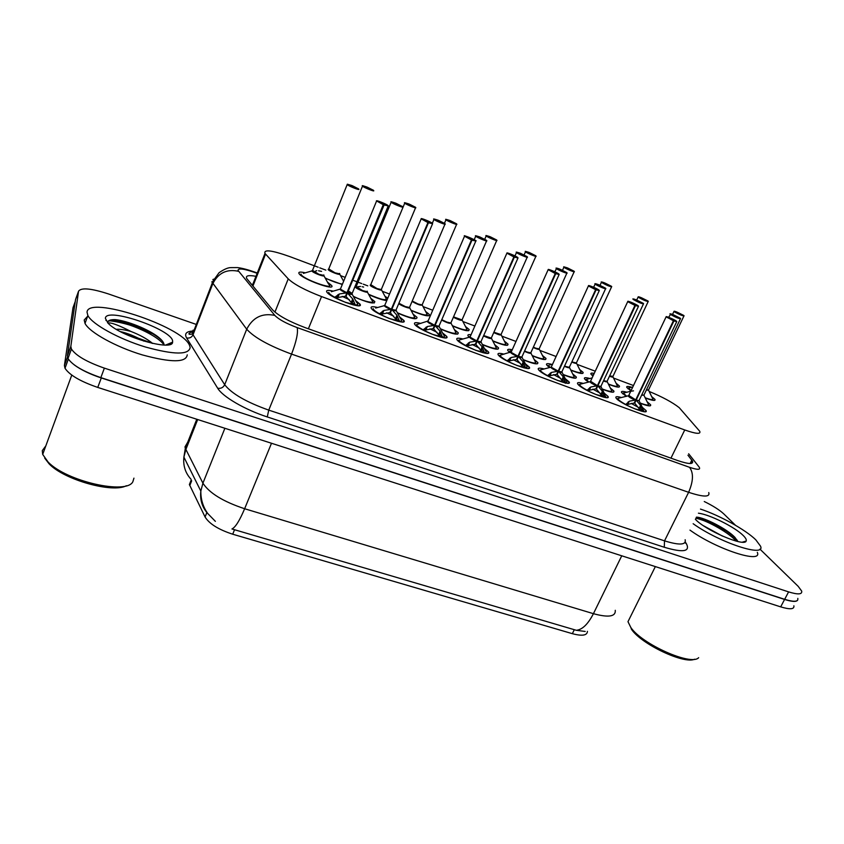 <?xml version="1.0" encoding="UTF-8"?>
<svg xmlns="http://www.w3.org/2000/svg" width="844" height="844" viewBox="0 0 844 844"><rect width="100%" height="100%" fill="white"/><g stroke="black" fill="none" stroke-linecap="round" stroke-linejoin="round"><path stroke-width="1.27" d="M399.623 316.943L403.77 320.351C408.855 326.733 374.81 314.242 371.349 308.398L371.297 308.313C370.358 306.541 372.457 306.256 377.595 307.49M604.198 393.114L607.933 396.332C611.911 401.67 583.816 390.688 578.372 384.758L577.676 383.914C576.863 382.343 578.731 382.174 583.278 383.419M565.206 378.597L569.014 381.857C573.213 387.407 544.011 376.129 538.947 370.199L538.419 369.545C537.554 367.91 539.464 367.72 544.148 368.965M442.53 332.916L446.592 336.292C451.456 342.495 418.466 330.194 414.773 324.37L414.699 324.265C413.697 322.461 415.733 322.186 420.808 323.431M484.414 348.509L488.381 351.842C493.012 357.835 461.373 345.892 457.184 340.016L456.973 339.731C456.013 337.98 458.007 337.737 462.945 338.982M525.284 363.732L529.177 367.024C533.587 372.795 503.214 361.19 498.561 355.292L498.192 354.818C497.285 353.13 499.237 352.908 504.047 354.163M642.284 407.293L645.955 410.479C649.732 415.607 622.661 404.909 616.88 398.969L616.004 397.957C615.234 396.437 617.069 396.3 621.49 397.535M355.641 300.569L359.977 304.135C364.64 310.37 330.415 297.995 326.871 292.119L326.712 291.855C325.995 290.188 328.179 289.946 333.264 291.138M454.388 329.593L458.239 332.779C458.608 335.395 452.69 334.15 440.505 329.044M427.655 321.3L428.731 319.538M413.075 314.126L417.01 317.355C417.21 320.098 410.722 318.663 397.535 313.05M370.769 298.291L374.82 301.582C374.704 304.41 367.594 302.753 353.478 296.624M534.146 359.46L537.839 362.582C538.419 364.893 533.587 363.986 523.322 359.861M509.903 352.581L507.856 350.619C507.065 349.216 508.521 348.931 512.245 349.785M572.665 373.881L576.283 376.973C576.927 379.135 572.58 378.376 563.264 374.704M549.592 367.541L546.648 364.924C545.868 363.426 547.672 363.268 552.081 364.46M494.732 344.7L498.498 347.855C498.994 350.323 493.634 349.247 482.42 344.647M469.929 336.397L469.327 337.22L468.114 335.975C467.376 334.751 468.346 334.34 471.036 334.762M610.317 387.976L613.873 391.036C614.537 393.04 610.666 392.418 602.257 389.179M588.395 382.121L584.554 378.893C583.805 377.447 585.578 377.321 589.872 378.502M647.126 401.765L650.619 404.782C651.294 406.629 647.865 406.143 640.343 403.316M626.311 396.353L621.585 392.544C620.878 391.152 622.619 391.046 626.797 392.228M327.43 282.065L331.692 285.557C335.796 291.317 302.447 279.237 299.114 273.699L298.913 273.382C298.354 271.884 300.475 271.705 305.264 272.823M651.652 396.553L654.986 399.423C655.609 401.132 652.37 400.647 645.28 397.978M630.964 390.867L626.818 387.48C626.174 386.193 627.82 386.109 631.766 387.238M616.036 383.155L619.433 386.046C620.045 387.892 616.394 387.291 608.471 384.242M592.973 376.076L591 374.187C590.389 373.08 591.454 372.826 594.218 373.417M579.638 369.45L583.099 372.383C583.689 374.367 579.596 373.639 570.818 370.189M542.428 355.44L545.952 358.405C546.49 360.525 541.932 359.66 532.29 355.788M504.374 341.124L507.972 344.109C508.436 346.367 503.393 345.344 492.854 341.039M465.455 326.47L469.127 329.498C469.475 331.882 463.926 330.7 452.468 325.932M425.64 311.478L429.385 314.538C429.596 317.059 423.509 315.688 411.123 310.455M386.752 300.601C382.343 300.053 376.35 298.048 368.754 294.577M342.21 284.512L325.341 278.288M318.135 267.221L289.798 256.597C271.852 250.246 263.592 249.191 264.995 253.443L288.237 278.868C294.123 284.396 305.222 290.294 321.543 296.571L684.748 429.965C696.047 433.921 701.037 434.365 699.729 431.273L679.22 407.663C672.457 402.345 662.424 396.933 649.152 391.447M191.155 480.088L189.383 484.54L205.071 516.982C209.323 523.85 218.533 529.599 232.701 534.21L572.348 633.675C582.202 636.281 587.224 635.5 587.424 631.333M633.496 385.539L613.514 378.049M595.252 371.191L577.117 364.386M556.101 356.506L539.896 350.418M515.979 341.451L501.832 336.144M474.877 326.027L462.892 321.532M432.74 310.223L423.044 306.583M389.527 294.007L382.269 291.286M367.784 285.852L363.247 284.154M361.749 283.584L352.718 280.197M345.154 277.359L340.522 275.629M325.826 270.112L319.739 267.822M357.803 286.707L360.567 286.443M362.171 286.728L363.627 287.065M384.885 296.149L387.755 298.206M554.286 360.462L554.719 359.523M315.645 271.905L315.498 271.314M315.846 270.882L316.743 270.671M318.547 270.776L321.585 271.378M343.181 280.451L343.74 280.799M143.934 341.155C135.43 336.387 127.56 333.19 120.312 331.576L152.553 343.413M797.612 600.221C796.272 602.004 791.925 601.751 784.582 599.451L101.291 377.954C90.118 374.251 81.13 369.915 74.325 364.956M192.485 331.776L193.371 332.093M207.951 513.817C202.222 507.508 199.849 499.933 200.83 491.081L202.919 483.179C209.312 493.096 223.217 501.621 244.633 508.742C239.622 520.621 235.402 527.352 231.952 528.966L576.325 630.289L585.219 631.46M793.877 605.792C794.457 609.336 790.068 609.695 780.679 606.868L97.756 387.428C80.349 381.425 69.419 375.021 64.999 368.237L64.418 365.505L73.006 307.68L75.285 301.403M110.902 319.918C120.281 321.121 130.662 323.874 142.066 328.189M170.456 343.054L171.374 343.782M696.353 517.33L714.53 524.113M759.948 549.117L798.213 586.369L801.673 591.074C802.327 594.503 797.96 594.777 788.591 591.887L104.371 368.132C86.932 362.034 75.949 355.683 71.434 349.068L70.822 346.43L78.534 291.264C81.035 287.403 91.025 288.3 108.496 293.955L196.335 324.444M704.265 501.526C713.001 505.809 719.531 509.945 723.836 513.943L735.472 525.274M797.812 598.385C798.435 601.867 794.046 602.183 784.677 599.324L100.837 377.627C83.408 371.582 72.457 365.209 67.995 358.51L67.393 355.83L75.559 299.483L78.534 291.264M255.975 276.315C248.305 274.922 245.256 275.703 246.838 278.657L272.528 309.78C278.235 315.635 289.292 321.648 305.665 327.82L677.352 460.444C688.62 464.263 693.662 464.495 692.491 461.14L687.955 455.201M251.406 284.259L252.746 284.491M366.897 187.02L362.709 185.986C363.701 187.22 375.116 191.82 373.533 190.343L367.372 187.22L367.72 188.212M367.868 187.843L366.275 187.431L367.71 187.779L366.908 187.03C358.753 184.287 364.165 186.524 362.519 186.007L362.551 185.859M328.696 268.888L334.984 272.802C338.307 273.983 339.868 274.205 339.668 273.467M339.636 273.414C339.32 274.11 337.769 273.91 334.984 272.802L328.495 269.194M373.438 190.259L367.277 187.368M352.803 186.355L347.411 184.425C348.361 185.701 360.23 190.47 358.668 188.95L352.338 185.712L352.644 186.756M312.449 270.28L318.916 274.321C322.387 275.545 324.033 275.766 323.864 274.996M352.233 185.88L358.531 188.824M323.801 274.912C323.484 275.671 321.859 275.482 318.916 274.321L312.259 270.607M301.023 274.005L300.485 275.07M329.023 286.897L329.392 285.789M334.519 297.499L339.309 293.976L346.905 292.826L345.502 296.223L337.864 297.51L337.347 298.692L344.31 301.814L336.693 298.618M388.293 205.936L383.809 204.902L347.422 293.016L352.708 298.934L355.229 304.821C358.025 305.032 358.521 304.262 356.706 302.521L352.159 294.218M340.533 288.585L340.385 289.133L346.905 292.826M347.422 293.016L346.019 296.413L346.304 294.292M383.809 204.902L388.187 205.662C387.006 204.248 375.105 199.479 376.762 201.083L383.345 204.459L380.507 202.581L384.431 204.142L382.954 203.815L383.851 204.659M352.085 293.417L348.53 291.053L352.043 293.353C351.811 294.155 350.281 294.018 347.454 292.931L347.074 292.414M383.345 204.459L346.937 292.741L339.942 289.175L340.512 288.838M384.073 205.008L347.791 292.119M345.418 302.405L351.347 303.851L351.241 302.437L346.019 296.413M351.389 303.872L345.818 302.374M342.21 296.392L349.332 299.683M328.801 292.362L328.274 293.533M357.223 305.665L357.677 304.452M352.708 298.934L351.262 302.437L355.102 304.462M337.99 294.619L336.904 297.257L337.864 297.51L339.309 293.976M698.653 657.676C691.415 666.222 641.989 644.215 630.827 627.482L627.978 621.68L630.331 616.932M700.478 509.09C719.447 515.315 745.516 529.705 755.76 539.78L760.507 546.131C766.152 557.947 719.531 542.703 693.156 523.723M703.411 525.696L722.506 536.119M737.846 541.51L734.829 537.259C726.673 528.671 704.434 517.636 697.017 517.172M698.431 513.194C709.477 514.439 734.934 527.089 743.216 535.507C745.758 538.018 746.729 539.865 746.138 541.057C744.587 547.144 705.384 530.348 695.372 519.292M757.311 552.345C762.849 564.319 716.239 549.201 689.97 530.106M694.623 659.206C684.104 664.407 641.482 644.236 631.565 629.424L631.386 629.181M737.424 540.529L736.284 539.295C727.085 529.452 703.221 517.425 696.448 517.15M736.232 541.109C727.549 531.256 702.757 518.606 695.836 518.374M133.943 478.147L132.877 481.692C126.853 494.922 66.528 481.47 48.055 461.984L42.696 454.41L42.284 450.633L45.829 445.875M87.037 312.196C87.649 295.083 182.061 326.206 189.467 345.228L190.164 347.295C189.161 355.029 174.212 354.923 145.316 346.979C118.846 338.961 92.376 324.391 87.881 315.561L87.037 312.196M187.252 354.828C186.176 362.709 171.205 362.73 142.309 354.902C115.86 346.958 89.453 332.357 85.012 323.41L84.2 319.992L87.618 316.3M116.303 329.318C119.953 329.054 124.849 329.772 130.989 331.47C139.798 334.889 147.014 338.866 152.648 343.434M172.63 341.324L172.598 342.158C172.83 351.61 120.703 336.714 108.264 323.41L105.394 318.441C105.099 306.298 172.936 329.656 172.63 341.324M164.042 345.006C164.105 342.886 162.27 340.311 158.545 337.273C148.47 329.107 126.41 320.562 115.016 319.602C110.258 319.559 107.768 320.551 107.557 322.587L107.547 322.672M107.874 323.02C110.669 322.239 118.371 325.056 130.989 331.47M126.378 485.711C112.822 493.35 64.513 480.025 49.216 463.968L44.7 458.134M162.08 340.649L159.949 338.782C149.451 330.036 125.967 320.572 115.016 319.602M164.042 344.932C154.737 331.618 109.583 316.089 107.631 322.123M408.886 203.963L404.983 203.024C406.186 204.343 417.326 208.827 415.543 207.286L409.351 204.153L409.804 205.166M409.952 204.807L408.454 204.427L409.794 204.744L408.897 203.963C400.752 201.336 406.544 203.657 404.73 203.119L404.793 202.866M370.759 284.639L377.046 288.595C380.285 289.745 381.752 289.935 381.446 289.165C381.161 289.83 379.694 289.65 377.046 288.595L370.495 284.945M415.491 207.234L409.256 204.28M386.352 300.559L386.594 299.536M449.873 220.495L446.244 219.662C447.658 221.054 458.524 225.432 456.562 223.818L450.337 220.674L450.886 221.719M451.034 221.371L453.207 222.468L449.63 221.022L450.886 221.307L449.884 220.495C441.982 217.995 447.795 220.263 445.948 219.735L446.022 219.461M412.22 301.044L418.128 304.019C421.188 305.106 422.58 305.285 422.274 304.547C422.021 305.19 420.639 305.011 418.128 304.019L412.22 301.044L418.128 304.019L422.243 304.948C421.103 305.76 417.696 304.6 412.051 301.445M456.551 223.808L450.242 220.78M427.053 315.804L427.275 314.812M496.799 240.266L496.799 240.308C498.487 241.785 487.853 237.459 486.281 236.014L486.197 235.94C487.916 236.425 482.494 234.284 489.91 236.636L486.534 235.909C488.138 237.364 498.762 241.637 496.61 239.96L490.353 236.816L491.008 237.881M491.155 237.554L489.921 236.647M453.523 316.869L458.25 319.085C461.151 320.119 462.459 320.277 462.174 319.57C461.942 320.192 460.634 320.034 458.25 319.085L453.523 316.869L462.132 319.96M496.652 240.002L490.258 236.911M466.816 330.7L467.027 329.74M530.348 253.348L525.886 251.765C527.679 253.295 538.05 257.473 535.729 255.732L529.452 252.588L530.201 253.675M493.898 332.219L497.454 333.791C500.207 334.783 501.441 334.931 501.157 334.256C500.946 334.857 499.711 334.699 497.454 333.791L493.898 332.219L501.114 334.625M535.824 255.816L529.357 252.662M505.693 345.259L505.883 344.32M379.272 313.968L383.872 310.455L391.289 309.284L389.875 312.628L382.416 313.936L381.942 315.118L388.936 318.399M432.613 223.692L428.446 222.763L391.785 309.474L396.944 315.287L399.444 321.121C401.955 321.269 402.345 320.509 400.647 318.863L396.237 310.624M428.446 222.763L432.487 223.396C431.073 221.909 419.479 217.256 421.356 218.944L427.94 222.563L391.321 309.21L384.685 305.539L384.917 304.979L384.674 305.517L391.289 309.284M391.785 309.474L390.371 312.818L390.582 310.961M427.982 222.32L425.017 220.411L428.847 221.94L427.465 221.634L428.467 222.521M391.437 308.925L391.816 309.389C395.066 310.497 396.511 310.624 396.131 309.78L432.455 224.008M389.939 318.779L395.593 320.14L395.456 318.747L390.371 312.818M395.636 320.161L390.297 318.747M386.636 312.818L393.737 316.215M388.82 318.22L381.393 315.055M373.248 308.661L372.71 309.79M401.153 321.933L401.575 320.762M395.456 318.747L399.317 320.762M383.872 310.455L382.416 313.936M422.897 330.025L427.328 326.522L434.565 325.341L433.141 328.632L425.861 329.951L425.429 331.133L432.223 334.182L424.975 331.091M475.847 241.025L471.944 240.171L435.05 325.52L440.072 331.238L442.53 337.568M471.944 240.171L475.678 240.698C474.043 239.126 462.734 234.59 464.822 236.352L471.448 239.97L434.597 325.257L427.876 321.522L428.098 320.994L427.908 321.575L434.565 325.341M435.05 325.52L433.626 328.812L433.774 327.166M471.49 239.738L468.378 237.765L472.134 239.274L470.846 239.01L471.965 239.928M434.702 325.014L435.082 325.446C438.142 326.491 439.492 326.607 439.133 325.795L475.699 241.342M433.12 334.509L438.743 336.039L438.585 334.646L433.626 328.812M438.774 336.049L433.658 334.72M429.944 328.843L437.044 332.336M416.577 324.571L416.018 325.636M444.007 337.8L444.408 336.661M438.585 334.646L442.446 336.651M426.083 327.177L424.986 329.73L425.861 329.951L427.328 326.522M465.455 345.692L469.707 342.2L476.765 340.997L475.341 344.246L468.241 345.576L467.84 346.757L474.56 349.764L467.471 346.726M518.016 257.926L514.355 257.146L477.271 341.103L482.146 346.8L484.593 353.077M514.355 257.146L514.376 256.903C517.34 258.021 518.48 258.243 517.805 257.557C515.958 255.922 504.923 251.501 507.212 253.327L513.869 256.945L476.807 340.923L470.002 337.125L470.224 336.608L470.002 337.115L476.765 340.997M477.25 341.176L475.816 344.415L475.911 342.938M513.912 256.713L510.652 254.677L514.334 256.175L513.152 255.943L514.376 256.903M476.902 340.702L477.282 341.092C480.173 342.084 481.439 342.189 481.091 341.419L517.878 258.243M475.657 350.334L480.827 351.537L480.647 350.154L475.816 344.415M483.042 352.739L475.953 350.292M472.176 344.468L479.286 348.076M458.819 340.079L458.26 341.092M485.838 353.277L486.207 352.17M482.146 346.8L480.658 350.144L484.509 352.148M469.707 342.2L468.241 345.576M506.97 360.968L511.063 357.497L517.952 356.273L516.517 359.47L509.586 360.821L509.217 361.992L515.863 364.967L508.932 361.981M559.161 274.427L555.721 273.688L518.416 356.453L523.196 361.981L525.633 368.216M555.721 273.688L555.732 273.456C558.612 274.543 559.656 274.733 558.886 274.015C556.84 272.306 546.079 267.991 548.558 269.88L555.246 273.509L517.984 356.2L511.095 352.338L511.316 351.853L511.242 352.518L517.952 356.273M518.416 356.453L516.982 359.639L517.045 358.299M555.278 273.266L551.892 271.188L555.51 272.665L554.413 272.464L555.732 273.456M518.079 355.999L518.448 356.368C521.17 357.307 522.373 357.402 522.035 356.664L559.023 274.722M516.95 365.526L521.898 366.665L521.687 365.283L516.982 359.639M524.187 367.9L517.224 365.484M513.374 359.723L520.505 363.437M507.075 360.768C502.549 358.246 500.207 356.4 500.038 355.24L499.458 356.168M526.677 368.385L527.015 367.319M523.196 361.981L521.708 365.283L525.548 367.277M509.892 358.151L508.784 360.62L509.586 360.821L511.063 357.497M395.488 203.056L391.363 202.085C392.544 203.446 404.118 208.099 402.345 206.495L395.973 203.256L396.395 204.322M396.553 203.942L398.748 205.05L394.981 203.541L396.395 203.868L395.498 203.066M356.168 286.538L362.646 290.642C366.011 291.834 367.551 292.024 367.267 291.212M367.245 291.191C366.971 291.929 365.431 291.739 362.646 290.642L356.01 287.034L391.257 201.927M402.25 206.411L395.868 203.404M372.299 303.028L372.637 301.92M438.057 220.178L434.238 219.313C435.631 220.748 446.919 225.285 444.946 223.618L438.532 220.368L439.07 221.466M439.228 221.086L441.444 222.215L437.751 220.727L439.07 221.022L438.068 220.178C429.775 217.594 435.884 219.957 433.953 219.419L434.016 219.113M398.906 303.239L405.31 306.572C408.528 307.712 409.984 307.87 409.656 307.068C409.393 307.786 407.947 307.617 405.31 306.572L398.906 303.239L405.31 306.572L409.614 307.522M444.893 223.576L438.437 220.484M414.541 318.768L414.858 317.692M480.869 237.818L476.058 236.12C477.651 237.628 488.676 242.049 486.503 240.318L480.067 237.069L480.711 238.177M441.792 319.665L446.94 322.113C450 323.189 451.361 323.347 451.044 322.577C450.812 323.263 449.451 323.104 446.94 322.113L441.792 319.665L446.94 322.113L451.002 323.009M486.513 240.329L479.962 237.164M455.802 334.129L456.098 333.085M521.497 254.149L516.866 252.514C518.67 254.097 529.42 258.412 527.067 256.618L520.6 253.358L521.349 254.498M483.686 335.543L487.589 337.283C490.48 338.307 491.767 338.455 491.461 337.716C491.25 338.37 489.963 338.222 487.589 337.283L483.686 335.543L491.419 338.127M527.131 256.671L520.505 253.443M496.103 349.142L496.367 348.118M568.634 268.793L564.341 267.274C566.303 268.856 576.431 272.939 573.952 271.146L567.653 267.991L568.487 269.099M533.355 347.158L535.761 348.171C538.366 349.11 539.538 349.258 539.263 348.604C539.073 349.184 537.913 349.036 535.761 348.171L539.221 348.962M573.962 271.156L567.558 268.054M543.705 359.491L543.863 358.584M606.055 283.879L604.578 282.888C601.983 281.885 601.097 281.738 601.909 282.413C604.04 284.059 613.947 288.047 611.309 286.2L604.979 283.056L605.908 284.175M571.915 361.717L573.203 362.234C575.682 363.12 576.79 363.258 576.526 362.635C576.357 363.184 575.249 363.047 573.203 362.234L576.484 362.983C576.8 363.775 575.228 363.469 571.757 362.076M611.32 286.211L604.895 283.109M580.883 373.407L581.02 372.521M642.632 298.628L641.081 297.615C638.57 296.645 637.747 296.508 638.634 297.225C640.923 298.924 650.608 302.817 647.823 300.928L641.482 297.774L642.495 298.913M609.621 375.907L609.811 375.97C612.164 376.825 613.208 376.952 612.966 376.361L609.621 375.907L612.923 376.688C613.293 377.384 612.143 377.236 609.463 376.255M647.844 300.939L641.387 297.816M617.249 387.016L617.365 386.141M592.688 374.778L592.14 375.411M678.397 313.05L676.782 312.006C674.335 311.067 673.586 310.961 674.546 311.7C676.983 313.451 686.446 317.26 683.534 315.318L677.173 312.164L678.27 313.324M646.504 389.728L648.561 390.097L646.335 390.076M683.883 315.593L677.078 312.206M628.485 388.103L627.947 388.694M559.73 269.088L559.741 269.099C556.987 268.044 555.974 267.854 556.713 268.529C558.696 270.175 569.194 274.384 566.672 272.528L560.173 269.268L563.476 271.272L559.983 269.848L561.017 270.038L559.741 269.099C552.915 266.936 557.831 268.919 556.28 268.487L556.344 268.213M524.609 350.967L527.278 352.096C530.011 353.066 531.235 353.203 530.939 352.507C530.749 353.13 529.536 352.992 527.278 352.096L530.887 352.897M566.683 272.538L560.078 269.341M510.525 352.412L509.649 351.093L510.81 350.777M535.476 363.796L535.718 362.804M509.649 351.072L509.069 351.906M599.915 285.662L598.407 284.639C595.727 283.616 594.798 283.457 595.621 284.164C597.784 285.873 608.039 289.988 605.348 288.068L598.829 284.808L599.767 285.989M564.573 365.979L566.05 366.57C568.634 367.488 569.784 367.615 569.51 366.95C569.341 367.551 568.191 367.425 566.05 366.57L569.457 367.33M605.359 288.078L598.734 284.871M573.952 378.112L574.163 377.152M550.088 367.414L548.442 365.41L547.851 366.201M637.758 300.875L636.176 299.82C633.57 298.829 632.715 298.692 633.622 299.43C635.954 301.202 645.976 305.222 643.117 303.249L636.587 299.989L637.61 301.181M603.618 380.591L603.924 380.707C606.382 381.583 607.469 381.699 607.195 381.066C607.047 381.636 605.96 381.52 603.924 380.707L607.152 381.435C607.522 382.163 606.287 382.005 603.449 380.95M643.139 303.26L636.492 300.042M611.573 392.112L611.752 391.183M586.306 379.431L585.736 380.159M673.058 314.654L673.079 314.664C670.547 313.694 669.767 313.588 670.748 314.348C673.248 316.173 683.028 320.098 680.032 318.082L673.48 314.823L674.599 316.036M674.736 315.74L673.079 314.664C667.425 312.85 671.391 314.495 670.136 314.158L670.21 313.936M641.788 394.823L643.993 395.214M680.369 318.346L673.385 314.865M633.506 390.856L629.729 391.373M648.34 405.785L648.498 404.888M623.315 393.125L622.745 393.81M557.483 371.297C553.527 369.598 551.301 368.237 550.784 367.224L540.244 369.988C540.413 371.17 542.861 373.069 547.577 375.696L551.417 372.426L558.148 371.191L556.702 374.335L549.929 375.696L549.602 376.867L556.164 379.811L549.381 376.857M599.303 290.505L596.075 289.84L558.601 371.36L563.264 376.804L565.68 382.997M596.075 289.84L596.086 289.597C598.871 290.663 599.841 290.821 598.976 290.062C596.74 288.289 586.232 284.08 588.89 286.032L595.621 289.661L558.179 371.107L551.206 367.193L558.148 371.191M558.601 371.36L557.156 374.504L557.188 373.27M595.642 289.429L592.119 287.287L595.674 288.743L594.682 288.585L596.086 289.597M558.264 370.927L558.633 371.276C561.207 372.162 562.326 372.257 562.009 371.55L599.177 290.811M565.332 383.229L566.946 382.849M557.251 380.359L561.977 381.425L561.745 380.053L557.156 374.504M564.351 382.701L557.494 380.306M553.58 374.609L560.732 378.439M539.822 371.022L540.244 369.988L539.664 370.885M566.546 383.144L566.851 382.1M561.745 380.053L565.607 382.037M550.288 373.069L549.17 375.517L549.929 375.696L551.417 372.426M596.74 385.856C592.741 384.125 590.473 382.754 589.945 381.731L579.49 384.379C579.659 385.581 582.202 387.544 587.118 390.255L590.811 386.995L597.383 385.74L595.938 388.841L589.323 390.223L589.028 391.384L595.516 394.296L588.869 391.384M638.497 306.214L635.458 305.602L597.858 385.835L602.373 391.268L604.789 397.418M597.415 385.676L590.568 381.245L590.621 381.994L597.383 385.74M597.837 385.908L596.381 389.01L596.391 387.881M635.458 305.602L635.469 305.359C638.169 306.393 639.056 306.52 638.096 305.739C635.69 303.903 625.436 299.789 628.263 301.793L635.036 305.19L631.386 303.007L634.888 304.441L633.971 304.315L635.469 305.359M635.036 305.19L597.425 385.666L590.621 381.994M597.499 385.508L597.869 385.835C600.284 386.668 601.35 386.752 601.044 386.088L638.38 306.52M596.328 394.591L601.107 395.836L600.854 394.475L596.381 389.01M601.139 395.847L596.813 394.781M592.826 389.147L600 393.082M579.058 385.381L579.49 384.379L578.9 385.244M605.507 397.545L605.77 396.532M602.373 391.268L600.875 394.464L604.715 396.448M590.811 386.995L589.323 390.223M625.647 404.645L629.286 401.216L635.711 399.961L634.245 403.021L627.788 404.403L627.525 405.563L633.939 408.443L627.419 405.563M676.772 321.543L673.902 320.984L636.144 400.119L640.575 405.394L642.98 411.503M629.286 395.446L628.917 396.216L635.711 399.961M636.144 400.119L634.688 403.179L634.677 402.124M673.902 320.984L673.902 320.752C676.54 321.743 677.331 321.838 676.308 321.036C673.723 319.137 663.701 315.118 666.697 317.186L673.491 320.583L669.725 318.346L673.164 319.771L672.33 319.676L673.902 320.752M673.491 320.583L635.743 399.887L628.917 396.216M635.068 400.067C631.027 398.315 628.738 396.923 628.189 395.899L628.791 395.435L635.743 399.887M635.817 399.739L636.176 400.045C638.454 400.837 639.457 400.911 639.172 400.288L676.645 321.849M635.004 408.971L639.319 409.91L639.056 408.559L634.688 403.179M641.851 411.26L635.205 408.918M631.143 403.348L638.338 407.378M617.787 398.473L617.207 399.265M643.561 411.608L643.793 410.638M640.575 405.394L639.066 408.549L642.906 410.532M628.21 401.871L627.092 404.244L627.788 404.403L629.286 401.216M189.784 485.553L191.662 480.848M205.071 516.982L206.928 512.361M232.701 534.21L234.548 529.705M572.348 633.675L574.3 629.677M670.948 458.165L684.748 429.965M308.387 328.78L321.543 296.571M274.922 312.111L288.237 278.868M252.926 286.084L265.543 254.107M187.748 442.151L184.994 446.898L185.321 448.322L202.919 483.179L224.884 428.277M271.504 443.248L244.633 508.742L593.427 613.683C588.036 624.149 582.339 629.687 576.325 630.289M621.743 555.795L593.427 613.683C608.524 617.776 615.814 616.647 615.276 610.307M190.987 479.202C185.363 473.062 183 465.698 183.897 457.11L185.838 449.546L197.675 419.531M780.679 606.868L784.582 599.451M97.756 387.428L101.291 377.954M64.418 365.505L67.467 357.139M257.146 273.34L255.11 272.591C243.958 268.719 238.251 267.991 237.997 270.386L274.817 315.403C278.678 319.391 286.137 323.452 297.172 327.599L689.495 467.291C697.798 470.055 700.984 469.939 699.075 466.964L688.651 453.777M708.749 492.548C710.237 497.274 703.516 497.19 688.62 492.305L291.56 354.1C269.088 345.787 254.139 337.484 246.712 329.213L211.802 281.801M193.118 330.131L192.147 332.642L193.033 334.773L212.793 283.711C218.279 272.897 226.867 268.761 238.546 271.314M685.265 541.964L686.362 543.663C690.476 551.649 683.112 552.841 664.26 547.25L267.274 416.936C245.003 409.751 222.521 396.638 217.678 388.219L186.608 337.916C184.287 333.834 186.197 331.555 192.348 331.059M788.591 591.887L784.677 599.324M70.822 346.43L67.393 355.83M104.371 368.132L100.837 377.627M689.495 467.291C693.694 472.83 693.409 481.175 688.62 492.305L664.534 540.856C679.431 545.424 686.299 545.045 685.159 539.727M212.857 279.533L213.912 279.121M274.817 315.403C262.167 312.818 252.81 317.418 246.712 329.213L224.694 384.716C231.72 393.705 246.406 402.166 268.751 410.121L664.534 540.856L664.26 547.25M186.608 337.916C189.552 338.476 191.693 337.421 193.033 334.773L224.694 384.716C223.217 387.596 220.875 388.767 217.678 388.219M297.172 327.599C298.28 332.547 296.413 341.377 291.56 354.1L268.751 410.121L267.274 416.936M684.843 542.66L686.362 543.663M192.147 331.692C188.845 333.127 188.064 334.013 189.805 334.34L192.622 334.034L212.983 281.168L219.071 272.707C224.093 269.257 228.038 267.559 230.929 267.622L237.407 267.58C241.838 268.086 247.619 269.584 254.74 272.084L255.11 272.591M690.16 463.514L691.827 460.128M339.647 273.825C341.514 276.104 328.116 270.966 328.158 269.415L328.474 269.152M373.639 190.607C375.263 192.115 363.785 187.526 362.487 186.144L328.58 269.352L334.984 272.802L339.604 273.846M342.379 284.111C337.632 283.278 331.892 281.231 325.151 277.95M323.832 275.355C325.731 277.739 311.879 272.485 311.9 270.829L312.238 270.544M358.784 189.225C360.367 190.755 348.593 186.081 347.211 184.625L347.274 184.298M323.779 275.387L318.916 274.321L312.354 270.776L303.365 273.393M323.927 275.735L328.485 283.964C336.914 291.391 301.118 278.583 301.023 274.089L300.654 275.334M346.156 292.921C342.442 291.349 340.375 290.104 339.932 289.165L331.323 291.718M348.382 291.402L352.085 293.828C352.454 294.661 351.083 294.588 347.96 293.585M383.292 204.702L376.582 200.914M348.53 291.053L352.043 293.364C352.423 294.25 350.893 294.113 347.454 292.942M334.667 297.246C330.922 295.126 328.97 293.533 328.801 292.467L328.432 293.659M353.309 304.927L351.347 303.851M337.347 298.692L336.904 297.257L334.91 297.025M353.467 300.348L351.41 303.882M695.973 518.1C707.019 521.212 718.687 526.445 730.957 533.809M696.775 517.182L711.059 522.352M105.933 320.488L106.471 320.509M108.813 320.678C122.369 322.239 137.002 326.607 152.701 333.781M169.444 343.476L170.446 344.246M170.889 342.875L171.722 343.519M381.446 289.566C383.281 291.813 370.105 286.665 370.168 285.156L370.484 284.903M415.649 207.54L415.649 207.55C417.474 209.133 406.017 204.522 404.73 203.151L370.579 285.093L377.046 288.595L381.414 289.576M381.53 289.925L385.845 297.921C387.459 301.15 381.71 299.936 368.596 294.271M456.709 224.093L456.709 224.124C458.461 225.654 447.404 221.181 445.991 219.778L444.461 223.249M422.359 305.285L426.568 313.229C428.319 316.321 423.129 315.297 410.975 310.181M462.164 319.95C461.721 320.868 458.777 319.971 453.355 317.249M484.762 239.242L486.271 235.676M462.248 320.298L466.352 328.189C468.198 331.122 463.525 330.289 452.342 325.678M501.136 334.614C501.093 335.532 498.625 334.857 493.729 332.589M535.972 256.07L535.972 256.112C537.586 257.547 527.363 253.358 525.643 251.881L525.58 251.501M501.231 334.962L505.239 342.812C507.117 345.586 502.95 344.922 492.727 340.807M390.55 309.389C386.795 307.796 384.685 306.52 384.231 305.57L384.801 305.254M396.163 310.233C396.532 311.035 395.245 310.972 392.312 310.043M427.94 222.563L421.145 218.733M432.402 223.322L421.293 218.617L384.685 305.539L375.685 308.049M396.089 310.276L391.816 309.4M379.399 313.736C375.474 311.51 373.417 309.843 373.248 308.756L372.869 309.927M397.64 321.269L395.593 320.14M381.942 315.118L381.499 313.704L382.406 313.926M396.944 315.287L395.477 318.737M397.682 316.679L395.657 320.171M382.596 311.109L381.499 313.704L379.642 313.504M433.848 325.436C430.039 323.822 427.897 322.524 427.433 321.553L427.982 321.258M439.154 326.238C439.513 327.008 438.321 326.955 435.567 326.079M471.448 239.97L464.569 236.098M423.023 329.804C418.898 327.483 416.746 325.752 416.577 324.634L428.098 320.994M439.091 326.269L435.082 325.446M416.176 325.773L416.577 324.634L418.919 323.969M439.228 326.617L443.522 334.804C445.115 336.366 444.799 337.094 442.572 337.009M440.874 337.199L438.743 336.039M425.429 331.133L424.986 329.73L423.255 329.582M440.072 331.238L438.595 334.635M440.8 332.62L438.806 336.07M476.069 341.103C472.218 339.457 470.045 338.138 469.559 337.157L470.108 336.872M481.101 341.841C481.46 342.59 480.341 342.548 477.746 341.725M513.869 256.945L506.98 253.042M481.038 341.873L477.271 341.103M465.571 345.481C461.246 343.054 458.988 341.271 458.819 340.132L461.088 339.499M481.175 342.221L485.363 350.365C486.851 351.832 486.608 352.549 484.635 352.507M482.863 348.161L480.827 351.537M467.84 346.757L467.397 345.365L468.23 345.565M468.504 342.854L467.397 345.365L465.782 345.259M517.266 356.379C513.363 354.712 511.169 353.372 510.662 352.381L511.2 352.117M522.035 357.086C522.394 357.803 521.349 357.772 518.912 356.991M555.246 273.509L548.199 269.553M499.616 356.305L500.038 355.24L511.316 351.853M521.982 357.107L518.448 356.379M500.038 355.24L502.201 354.659M522.109 357.455L526.213 365.558C527.595 366.929 527.416 367.625 525.685 367.625M523.902 363.321L521.951 366.686M507.276 360.546L508.784 360.62L509.185 361.992M367.267 291.623C369.123 293.976 355.514 288.711 355.567 287.097L355.904 286.812M402.451 206.769C404.276 208.405 392.502 203.699 391.131 202.233L391.141 202.149C392.787 202.655 387.364 200.397 395.488 203.066M367.214 291.655L362.646 290.642L355.915 286.876M367.351 292.003L371.782 300.147C376.656 304.325 364.144 301.762 353.288 296.276M409.667 307.49C411.26 309.421 401.269 305.929 398.727 303.661M445.073 223.903L445.073 223.903C446.951 225.559 435.388 220.896 433.964 219.429L432.328 223.259M409.741 307.87L414.056 315.962C415.934 319.338 410.374 318.262 397.366 312.734M451.044 322.988C450.422 323.948 447.288 322.967 441.612 320.055M486.682 240.645L486.682 240.635C488.486 242.239 477.377 237.744 475.794 236.236L475.794 235.877M451.129 323.357L455.327 331.397C457.311 334.604 452.321 333.728 440.357 328.77M491.451 338.117C491.313 339.077 488.665 338.349 483.517 335.923M527.3 256.966L527.3 256.998C529.03 258.528 518.353 254.181 516.612 252.63L516.56 252.24M491.535 338.476L495.639 346.473C497.675 349.511 493.223 348.815 482.283 344.384M539.242 348.962C539.421 349.827 537.406 349.353 533.186 347.517M574.247 271.515L574.247 271.568C575.787 272.939 565.944 268.888 564.087 267.379L563.971 266.968M539.327 349.3L543.272 357.118C545.14 359.723 541.437 359.206 532.174 355.556M611.657 286.601L611.657 286.665C610.054 286.717 606.72 285.335 601.666 282.529L601.498 282.086M576.579 363.321L580.461 371.096C582.297 373.533 579.037 373.153 570.702 369.957M648.224 301.35L648.234 301.424C646.694 301.477 643.423 300.116 638.402 297.331L638.169 296.856M613.008 377.025L616.837 384.78C618.61 387.037 615.782 386.784 608.355 384.02M593.205 375.601L592.731 374.725L593.775 374.272M683.988 315.783L683.999 315.856C682.532 315.909 679.304 314.559 674.314 311.805L674.018 311.299M648.656 390.424L652.433 398.157C654.111 400.246 651.695 400.109 645.164 397.756M631.08 390.614L628.548 388.04L629.434 387.607M530.918 352.887C531.055 353.805 528.893 353.288 524.441 351.336M566.957 272.95L566.957 272.918C568.613 274.427 558.348 270.217 556.46 268.645L554.793 271.779M531.003 353.246L535.033 361.211C537.069 364.059 533.123 363.521 523.196 359.607M569.478 367.319C569.774 368.163 568.075 367.836 564.404 366.338M605.686 288.49L605.686 288.532C607.269 289.956 597.383 285.884 595.368 284.28L595.199 283.816M569.563 367.667L573.53 375.601C575.524 378.27 572.053 377.88 563.138 374.451M552.504 364.344L549.718 364.882M643.518 303.703L643.529 303.756C641.967 303.851 638.581 302.447 633.369 299.546L633.148 299.05M607.247 381.773L611.151 389.675C613.082 392.143 610.075 391.901 602.131 388.936M588.806 382.026L586.327 379.399L587.424 378.903M644.004 395.214L641.609 395.182M680.496 318.568L680.496 318.631C679.009 318.726 675.675 317.333 670.505 314.464L668.638 317.302M644.088 395.551L647.939 403.443C649.774 405.711 647.2 405.584 640.227 403.063M626.67 396.269L623.347 393.082L624.286 392.608M595.621 289.661L588.405 285.947L551.301 366.982M561.999 371.951C562.357 372.647 561.387 372.626 559.076 371.887M598.987 290.072L588.479 285.662M561.956 371.972L558.633 371.286M540.244 369.988L542.323 369.44M562.072 372.32L566.113 380.391C567.39 381.678 567.263 382.343 565.744 382.385M549.602 376.867L549.17 375.517L547.777 375.464M563.264 376.804L561.766 380.053M563.961 378.123L562.03 381.456M635.015 305.422L627.704 301.656L590.441 381.499M601.023 386.468C601.382 387.143 600.474 387.122 598.301 386.425M638.349 305.929L632.029 302.637L627.788 301.392M600.991 386.489L597.858 385.835M579.49 384.379L581.484 383.883M601.097 386.837L605.074 394.887L604.853 396.796M603.566 397.144L601.107 395.836M603.059 392.576L601.171 395.868M589.713 387.639L588.584 390.044L589.312 390.202M587.308 390.033L588.584 390.044L588.996 391.384M625.721 404.487C620.614 401.67 617.977 399.655 617.819 398.442L628.674 395.678M639.14 400.657L636.598 400.636M673.47 320.815L666.232 316.743M639.119 400.668L636.176 400.056M617.354 399.55L617.819 398.442L619.707 397.978M639.214 401.005L643.139 409.045L643.044 410.859M641.261 406.692L639.383 409.941M625.9 404.265L627.092 404.244L627.493 405.563M403.77 320.351L403.094 321.944M607.933 396.332L607.332 397.619M569.014 381.857L568.392 383.197M446.592 336.292L445.917 337.822M488.381 351.842L487.726 353.319M529.177 367.024L528.534 368.438M645.955 410.479L645.375 411.693M458.239 332.779L457.627 334.161M537.839 362.582L537.259 363.848M576.283 376.973L575.724 378.175M498.498 347.855L497.907 349.184M613.873 391.036L613.324 392.186M650.619 404.782L650.091 405.88M654.986 399.423L654.511 400.415M619.433 386.046L618.937 387.101M583.099 372.383L582.592 373.481M545.952 358.405L545.424 359.555M507.972 344.109L507.434 345.312M469.127 329.498L468.578 330.743M429.385 314.538L428.826 315.835M189.383 484.54L191.229 479.898M251.681 284.576L252.672 284.681M252.377 285.42L264.995 253.443M374.799 301.551L374.177 303.028M359.892 304.009L359.206 305.665M196.779 419.236L185.321 448.322L183.897 457.11L200.83 491.081C200.735 499.405 203.024 506.875 207.708 513.479L215.368 521.349M64.999 368.237L68.332 359.101M71.434 349.068L67.995 358.51M194.32 331.449L192.537 331.629M257.272 273.013L254.74 272.084M691.373 463.409L692.491 461.14M339.731 274.184L343.582 281.179M312.354 270.776L347.338 184.203L351.853 185.511M351.98 293.881L388.103 206.242M388.05 205.535C387.47 205.292 388.62 205.197 379.747 201.579C374.019 200.049 377.584 201.378 376.551 201.115L340.385 289.133M348.192 292.087L348.825 293.385M655.345 566.598L627.978 621.68M742.361 542.175L746.138 541.057M631.565 629.424L630.827 627.482M734.839 537.269L736.284 539.295M165.804 345.006L172.598 342.158M87.881 315.561L85.012 323.41M71.772 375.105L42.696 454.41M49.216 463.968L48.055 461.984M158.545 337.273L159.949 338.782M415.533 207.824L381.446 289.165M456.593 224.388L422.274 304.547M496.683 240.561L462.174 319.57M524.103 254.93L525.506 251.755C527.11 252.208 522.046 250.193 529.019 252.409M535.856 256.365L501.157 334.256M427.876 321.522L464.601 236.035C461.594 234.01 479.371 241.922 475.647 240.667M470.002 337.125L507.001 252.936L517.836 257.589M469.559 337.157L458.819 340.132L458.419 341.229M558.981 274.089L548.241 269.479L511.095 352.338M354.512 287.403L356.01 287.044M444.946 224.209L409.656 307.068M474.191 239.738L475.721 236.172C477.525 236.679 471.838 234.442 479.603 236.879M486.555 240.941L451.044 322.577M514.988 255.922L516.486 252.525C518.163 252.989 512.878 250.89 520.157 253.179M527.173 257.272L491.461 337.716M562.515 270.28L563.897 267.21C565.396 267.632 560.68 265.733 567.231 267.822M574.142 271.8L539.263 348.604M600.031 285.314L601.413 282.318C602.816 282.698 598.417 280.904 604.568 282.888M611.552 286.897L576.526 362.635M636.703 300.031L638.085 297.077L641.081 297.605M648.129 301.646L612.966 376.361M593.722 374.472L592.309 375.548M672.531 314.453L673.934 311.51L676.772 312.006M683.893 316.067L648.614 389.78M632.81 386.985L628.548 388.04L628.115 388.831M566.83 273.213L530.939 352.507M511.928 350.482L509.649 351.093L509.227 352.201M593.649 287.276L595.125 284.069C596.571 284.47 592.003 282.603 598.396 284.639M605.57 288.785L569.51 366.95M548.442 365.41L548.02 366.349M633.063 299.293C634.424 299.652 630.151 297.9 636.165 299.82M643.413 303.998L607.195 381.066M592.108 377.933L586.327 379.399L585.894 380.306M680.391 318.863L644.046 394.865M630.784 391.247L623.347 393.082L622.914 393.948M628.59 395.847L666.159 316.722L676.318 321.036"/></g></svg>
